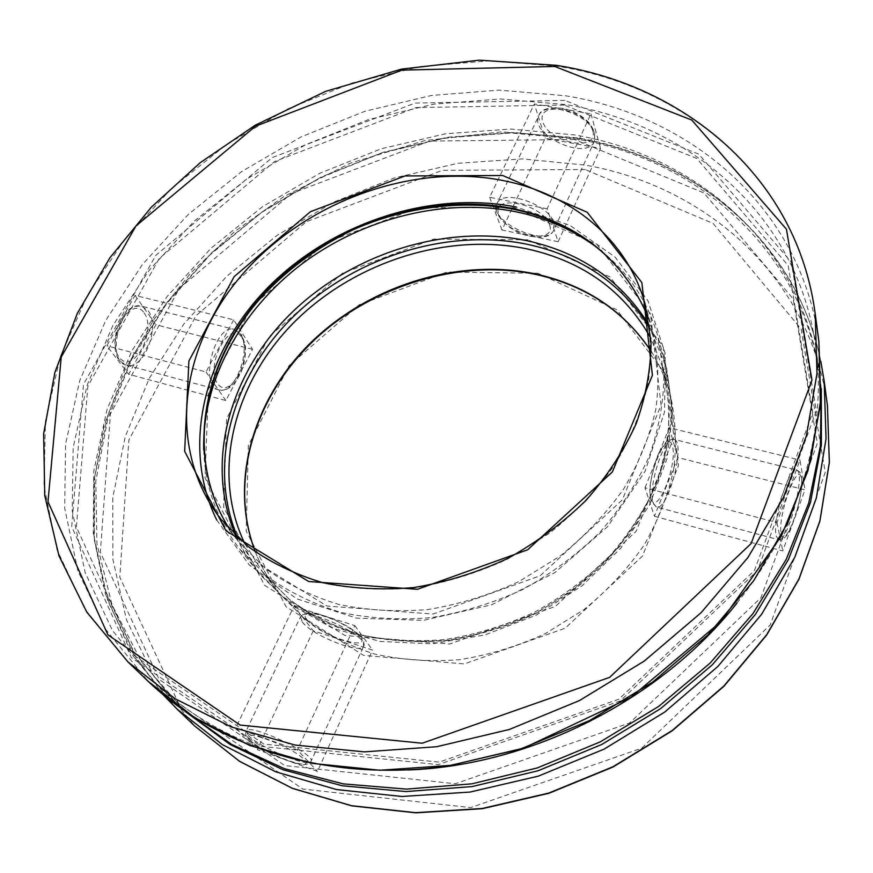 <?xml version="1.0" encoding="UTF-8"?>
<svg xmlns="http://www.w3.org/2000/svg" width="873" height="873" viewBox="0 0 873 873"><rect width="100%" height="100%" fill="white"/><g stroke="black" fill="none" stroke-linecap="round" stroke-linejoin="round"><path stroke-width="0.65" stroke-dasharray="4.37 3.27" d="M528.045 239.791L433.565 239.126L342.478 273.26L269.321 336.334L226.576 418.734L223.641 507.224L264.574 585.292L344.944 635.489L449.759 643.99L555.304 606.462L636.111 531.351L673.923 437.362L663.109 346.461L609.965 276.905L528.045 239.791M574.445 139.505L429.636 141.077L291.527 193.479L179.303 288.472L110.424 413.9L100.34 552.325L159.148 679.423L284.751 765.577L455.357 783.747L629.695 722.931L760.929 597.721L817.314 443.331L793.164 298.882L703.965 192.966L574.445 139.505M252.559 349.353L155.885 324.756L128.647 374.266L225.878 400.532L252.559 349.353L233.68 319.834L135.031 295.401L106.812 345.806L128.647 374.266M313.265 630.786L257.295 749.623L317.456 771.394L372.585 650.058L313.265 630.786L294.015 606.168L235.786 727.864L297.431 749.94L317.456 771.394M654.401 516.27L782.754 550.939L804.982 489.851L677.852 457.517L654.401 516.27L644.983 487.756L776.992 522.578L799.995 460.082L804.982 489.851M558.153 241.723L600.569 148.366L545.232 138.229L501.997 230.025L558.153 241.723L547.131 208.811L590.945 113.861L534.309 103.963L545.232 138.229M644.983 487.756L669.275 427.705L799.995 460.082M233.68 319.834L206.028 371.985L106.812 345.806M216.7 519.992L249.296 565.017L296.973 598.9L356.555 618.149L423.35 620.376L491.564 604.803L554.933 572.557L607.641 526.594L645.114 471.311L664.56 411.86L665.171 353.423L647.908 300.618L615.105 257.088L570.004 225.398L516.292 207.043M564.231 105.055L416.039 107.575L274.558 161.527L159.235 258.463L87.867 386.161L76.398 527.052L135.61 656.463L263.864 744.102L439.163 762.129L618.902 699.208L754.436 570.505L812.752 412.536L788.144 265.534L696.796 158.45L564.231 105.055M294.015 606.168L354.798 625.625L297.431 749.94M547.131 208.811L489.655 197.287L534.309 103.963M821.242 390.22L819.561 374.768C802.145 245.826 696.905 155.82 575.012 134.988L510.814 129.029L445.645 133.765L381.392 148.716L319.78 173.28L262.457 206.737L211.026 248.205L166.983 296.667L131.834 350.946L106.997 409.633L93.76 471.082L93.291 533.348L106.419 594.207L133.591 651.193L174.665 701.597L186.135 712.095M737.008 603.014C800.683 523.865 827.32 428.643 815.698 346.505C797.977 215.5 690.401 125.003 566.042 104.618L500.524 98.965L434.023 104.116L368.428 119.59L305.495 144.776L246.895 178.91L194.221 221.142L149.032 270.423L112.846 325.574L87.104 385.189L73.168 447.587L72.219 510.825L85.183 572.655L112.519 630.546L154.161 681.769C213.536 739.726 306.096 774.547 407.593 769.986M203.736 450.042C204.948 486.523 216.853 519.413 239.453 548.713L266.92 576.213C288.69 591.938 313.396 604.007 341.016 612.442C369.912 618.51 400.02 620.234 431.349 617.604C462.81 612.41 493.376 602.992 523.047 589.351C551.594 573.485 577.26 554.41 600.046 532.104C620.692 508.392 637.115 483.096 649.294 456.208C658.831 428.938 663.698 401.886 663.895 375.03L657.958 336.618C647.69 301.065 628.211 272.016 599.511 249.471M235.852 535.749L245.389 554.082L255.462 568.869L284.325 598.365C305.703 613.872 329.918 625.81 356.948 634.191C385.211 640.236 414.631 642.037 445.208 639.56C475.905 634.573 505.696 625.439 534.614 612.169C562.408 596.706 587.398 578.068 609.561 556.265C629.64 533.065 645.584 508.282 657.413 481.918C666.645 455.16 671.337 428.578 671.468 402.158L665.575 364.325L658.777 344.584L649.632 326.044M135.031 295.401L155.885 324.756M206.028 371.985L225.878 400.532M235.786 727.864L257.295 749.623M354.798 625.625L372.585 650.058M776.992 522.578L782.754 550.939M669.275 427.705L677.852 457.517M590.945 113.861L600.569 148.366M489.655 197.287L501.997 230.025M815.175 313.625C797.278 178.288 685.469 86.034 556.668 66.119L488.924 60.826L420.175 66.599L352.354 82.924L287.261 109.136L226.587 144.482L171.97 188.055L125.014 238.82L87.278 295.587L60.27 356.904L45.429 421.092L44.01 486.141L57.018 549.739L85.019 609.278L127.949 661.909M818.874 341.365C801.272 208.014 691.765 116.153 565.366 95.735L498.909 90.126L431.469 95.463L364.958 111.264L301.163 136.865L241.745 171.534L188.35 214.376L142.528 264.366L105.829 320.282L79.716 380.726L65.595 443.986L64.667 508.097L77.872 570.778L105.731 629.433L148.137 681.3M648.29 317.739L652.622 331.085C658.231 356.053 659.322 382.047 655.874 409.077C649.752 436.26 639.08 462.766 623.879 488.607C606.222 513.553 584.921 536.077 559.997 556.166L519.064 581.494C489.633 595.026 459.318 604.367 428.13 609.507C397.062 612.115 367.217 610.413 338.593 604.389C311.235 596.019 286.791 584.026 265.261 568.432L238.143 541.14L229.948 529.747L238.143 541.14L220.738 519.031L248.259 546.673C270.161 562.452 295.063 574.554 322.988 582.978C352.212 589.002 382.723 590.639 414.511 587.878C446.452 582.52 477.498 572.906 507.671 559.026L549.663 533.087C575.242 512.549 597.11 489.546 615.247 464.098C630.884 437.755 641.873 410.768 648.213 383.138C651.804 355.66 650.756 329.274 645.082 303.968L652.622 331.085L648.279 317.707M514.306 207.73L418.778 207.599L326.535 242.334L252.221 305.976L208.505 388.867L204.98 477.695L245.891 555.937L326.928 606.015L433.019 614.057L540.136 575.798L622.351 499.847L661.057 405.181L650.494 313.953L597.001 244.462L514.306 207.73M564.798 100.395L415.122 103.069L272.245 157.577L155.732 255.429L83.502 384.36L71.695 526.681L131.332 657.565L260.918 746.317L438.29 764.65L620.299 700.943L757.469 570.626L816.364 410.779L791.298 262.206L698.804 154.15L564.798 100.395M824.177 381.141C807.001 250.737 700.823 159.584 577.937 138.512L513.346 132.478L447.805 137.214L383.203 152.262L321.275 177.001L263.69 210.688L212.03 252.45L167.845 301.283L132.631 355.966L107.794 415.09L94.677 476.996L94.415 539.721L107.87 601.028L135.479 658.384L177.077 709.094M827.451 405.77C810.559 277.254 706.464 186.626 585.783 165.172L522.36 158.897L458.009 163.273L394.585 177.863L333.835 202.056L277.385 235.132L226.816 276.228L183.646 324.32L149.338 378.216L125.286 436.511L112.77 497.545L112.901 559.375L126.487 619.797L153.91 676.324L195.006 726.292M821.286 388.801C808.245 255.003 701.063 160.316 576.202 139.003L511.447 133.002L445.743 137.901L380.999 153.233L319.016 178.354L261.496 212.51L210.066 254.807L166.296 304.164L131.714 359.36L107.761 418.92L95.79 481.099L96.936 543.879L112.039 604.934L141.459 661.658L184.967 711.288M237.663 537.473L259.925 574.554L292.084 605.491L332.864 628.342L380.344 641.48L432.048 643.827L485.028 634.933L536.131 615.17L582.291 585.641L620.779 548.179L649.457 505.096L666.939 459.023L672.625 412.634L666.688 368.406L649.949 328.521M244.942 543.912L263.166 572.917L289.672 599.675C310.646 614.996 334.414 626.792 360.953 635.075C388.703 641.077 417.589 642.888 447.62 640.498C477.738 635.631 506.995 626.694 535.367 613.664L574.794 589.21C598.791 569.774 619.273 547.938 636.231 523.713C650.822 498.603 661.036 472.795 666.874 446.299C670.104 419.913 668.969 394.498 663.458 370.043L669.34 407.069C669.275 432.932 664.746 459.002 655.732 485.257C644.176 511.163 628.549 535.52 608.841 558.338C587.071 579.781 562.518 598.103 535.182 613.315C506.755 626.367 477.455 635.326 447.292 640.204C417.239 642.604 388.343 640.804 360.636 634.813C334.13 626.541 310.428 614.788 289.541 599.544L263.166 572.917L278.673 592.625L304.786 619.044C325.422 634.169 348.764 645.845 374.801 654.073C401.995 660.053 430.28 661.92 459.667 659.661C489.131 654.968 517.722 646.26 545.45 633.547L583.95 609.638C607.368 590.606 627.338 569.196 643.87 545.429C658.1 520.777 668.031 495.406 673.683 469.347C676.793 443.375 675.626 418.331 670.18 394.203C665.87 378.86 659.541 364.576 651.193 351.382M662.629 367.151L650.876 338.255M255.363 551.987C261.071 566.522 268.84 580.065 278.673 592.625C268.851 580.087 261.103 566.555 255.418 552.031M537.932 273.271L446.9 272.07L359.229 304.775L289.028 365.7L248.358 445.492L246.186 531.177L286.126 606.768L363.67 655.427L464.272 663.927L565.257 628.145L642.463 556.068L678.528 465.505L668.031 377.518L616.84 309.784L537.932 273.271M585.226 169.548L442.393 170.333L306.325 221.742L196.076 315.644L128.855 439.937L119.797 577.217L178.572 703.354L302.745 789.039L470.634 807.601L641.72 748.161L770.248 624.904L825.247 472.337L801.141 329.023L713.045 223.39L585.226 169.548M144.121 312.894C157.38 330.998 133.056 375.445 119.361 357.526C105.273 339.39 130.994 293.666 144.121 312.894M241.81 337.502C253.825 355.682 229.992 401.624 217.552 383.651C204.74 365.46 229.937 318.143 241.81 337.502M240.457 334.086C252.046 349.92 234.531 395.458 218.817 389.871C198.575 386.248 215.02 322.737 234.466 329.405L240.457 334.086M148.235 310.93C160.916 326.72 143.314 371.014 126.498 365.154C104.924 361.127 120.943 299.253 141.764 306.205L148.235 310.93M249.896 740.053C262.948 753.53 316.855 773.096 304.295 759.641C291.549 745.891 235.524 725.889 249.896 740.053M306.936 619.677C318.58 634.955 371.745 652.306 360.571 636.974C349.265 621.303 294.037 603.701 306.936 619.677M302.233 621.903C311.857 635.457 361.204 654.99 363.67 646.107C370.196 636.57 303.651 605.546 300.541 616.665L302.233 621.903M248.336 735.47C259.15 747.419 309.479 768.24 311.028 761.311C316.473 754.261 248.019 722.342 246.131 731.05L248.336 735.47M781.139 533.632C784.74 551.43 804.611 496.661 801.338 478.437C798.348 458.762 777.385 515.528 781.139 533.632M651.051 499.018C656.954 516.914 677.906 464.229 672.374 445.95C667.081 426.286 644.951 480.816 651.051 499.018M653.277 503.164L656.332 506.995C668.194 511.611 686.462 441.051 673.847 439.326C664.528 434.896 647.242 488.258 653.277 503.164M776.184 535.978L778.432 539.678C787.73 543.65 806.521 471.049 796.471 470.012C789.225 466.018 772.179 521.214 776.184 535.978M592.8 130.797C598.889 152.469 549.27 143.27 542.788 121.838C535.313 99.795 586.754 108.678 592.8 130.797M549.641 224.852C556.592 245.531 506.264 234.935 498.898 214.485C490.495 193.391 542.7 203.758 549.641 224.852M553.94 222.801L553.864 229.926C546.716 248.641 487.352 220.967 497.086 203.453C502.248 188.448 549.172 204.271 553.94 222.801M594.655 133.885L594.306 141.437C586.492 161.538 528.514 134.497 538.881 115.596C544.599 99.522 590.606 114.472 594.655 133.885M820.838 361.466C796.067 240.686 694.057 158.013 577.391 137.814L501.571 131.856L424.922 140.564L350.4 163.153L283.845 196.611L234.597 231.585L190.914 272.769L153.943 319.343L124.763 370.37L104.422 424.736L93.902 481.143L94.022 538.139L105.447 594.011L128.506 646.893L163.186 694.755M651.193 351.459C659.541 364.619 665.87 378.871 670.18 394.203L663.458 370.043M218.817 389.871C226.707 391.759 234.029 386.117 240.752 372.924C246.197 359.741 245.957 346.81 245.127 344.322L241.832 335.025L234.466 329.405L141.764 306.205C136.439 305.681 132.019 306.925 128.506 309.948C125.974 311.585 122.362 317.019 117.68 326.24C115.007 335.548 114.298 344.017 115.531 351.655C118.15 356.708 114.865 358.661 126.498 365.154L218.817 389.871M819.561 374.768L815.698 346.505M174.665 701.597L154.161 681.769M665.575 364.325L657.958 336.618M257.306 571.237L239.453 548.713M363.67 646.107C361.782 640.105 373.197 640.826 334.992 619.83C311.988 610.936 310.308 612.824 305.452 613.042L300.541 616.665L246.131 731.05C245.007 734.204 245.902 736.976 248.805 739.366C252.919 743.109 256.76 746.033 270.695 753.41C287.915 762.02 302.811 765.054 303.837 764.661C308.376 764.246 310.766 763.133 311.028 761.311L363.67 646.107M656.332 506.995L650.974 501.091L649.807 491.193C648.934 486.359 655.066 458.827 659.65 451.592C668.685 436.445 668.696 440.385 673.847 439.326L796.471 470.012C798.217 471.966 802.593 469.096 801.61 487.189C800.727 495.482 798.457 505.773 794.801 518.038C791.058 527.663 788.123 533.73 786.016 536.273C783.43 539.143 780.899 540.278 778.432 539.678L656.332 506.995M553.864 229.926C551.081 236.976 542.057 238.853 526.79 235.546C505.773 230.025 490.91 210.022 497.086 203.453L538.881 115.596C540.463 109.136 548.735 106.768 563.696 108.492C574.347 111.187 583.12 116.284 590.006 123.77L594.797 132.401L594.306 141.437L553.864 229.926"/><path stroke-width="1.31" d="M516.292 207.043C430.782 190.183 332.373 222.615 268.447 286.944C204.784 351.252 180.296 445.306 216.7 519.992M186.135 712.095L231.552 744.342L284.402 768.666L343.307 783.889L406.512 789.116L471.955 783.812L537.342 767.913L600.329 741.832L658.602 706.464L710.087 663.131L753.05 613.49L786.213 559.429L808.769 502.924L820.402 445.917L821.242 390.22M407.593 769.986C530.708 765.665 660.741 699.753 737.008 603.014M599.511 249.471C575.242 230.734 547.316 218.163 515.747 211.735C444.346 197.604 363.255 218.01 301.938 263.93C240.926 310.122 201.925 380.726 203.736 450.042M649.632 326.044C621.936 280.833 580.763 252.33 526.124 240.533C445.034 223.903 351.786 253.596 290.414 313.931C229.293 374.288 204.304 463.214 235.852 535.749M127.949 661.909L175.146 698.76L231.367 726.969L295.096 745.051L364.347 751.871L436.664 746.731L509.308 729.479L579.421 700.582L644.165 661.134L701.041 612.748L747.954 557.465L783.397 497.588L806.499 435.485L816.986 373.469L815.175 313.625C797.235 177.797 684.989 85.172 556.014 65.289L479.222 60.161L401.515 69.109L325.618 91.359L255.222 125.232L200.233 162.673L151.378 207.141L109.987 257.677L77.402 313.189L54.89 372.389L43.65 433.761L44.741 495.569L58.949 555.752L86.722 612.017L127.949 661.909L148.137 681.3L194.559 717.617L249.722 745.455L312.13 763.373L379.82 770.248L450.424 765.403L521.257 748.707L589.559 720.596L652.611 682.129L707.97 634.878L753.617 580.807L788.09 522.152L810.548 461.228L820.707 400.281L818.874 341.365L815.175 313.625M554.781 66.468L401.766 70.135L255.571 126.181L135.981 225.932L61.23 357.057L47.982 501.768L107.936 634.889L240.119 725.07L422.161 743.229L609.605 677.383L751.096 543.584L811.955 380.224L786.431 229.184L691.798 120.07L554.781 66.468M502.684 175.506L404.974 175.942L310.482 211.681L234.15 276.632L188.895 360.996L184.661 451.319L225.987 530.795L308.704 581.516L417.501 589.297L527.652 549.794L612.377 471.944L652.415 375.303L641.841 282.557L587.223 212.281L502.684 175.506M502.139 180.351C411.281 162.945 305.812 201.663 242.792 273.926C179.86 345.97 165.914 448.482 220.738 519.031L248.107 546.498C269.899 562.201 294.725 574.259 322.584 582.651C351.786 588.664 382.298 590.29 414.118 587.518C446.092 582.149 477.204 572.513 507.453 558.6C536.557 542.439 562.725 523.047 585.958 500.436C607.019 476.407 623.759 450.85 636.166 423.743C645.878 396.298 650.843 369.148 651.062 342.292L645.082 303.968C627.272 239.202 570.451 193.337 502.139 180.351M648.279 317.707C623.442 258.899 578.122 222.462 512.298 208.418C425.653 191.252 325.367 226.369 263.428 293.917C201.641 361.335 183.81 458.489 229.926 529.725C185.218 460.606 200.943 366.464 259.576 299.297C285.318 270.881 316.408 247.746 352.856 229.894C404.155 207.185 460.813 199.546 512.888 209.073C578.504 223.117 623.628 259.336 648.29 317.739M195.006 726.292L239.682 761.409L292.422 788.374L351.754 805.866L415.821 812.839L482.387 808.682L548.997 793.262L613.075 766.996L672.145 730.843L723.968 686.254L766.68 635.031L798.937 579.246L819.922 521.05L829.35 462.57L827.451 405.77L829.339 462.439L819.922 520.81L798.948 578.952L766.69 634.715L723.946 685.949L672.09 730.581L612.955 766.756L548.811 793.055L482.158 808.496L415.57 812.665L351.513 805.703L292.237 788.243L239.584 761.321L195.006 726.292L177.077 709.094L222.375 744.614L275.999 771.896L336.487 789.541L401.929 796.482L470.056 792.062L538.303 776.141L604.04 749.165L664.659 712.106L717.857 666.47L761.703 614.155L794.801 557.269L816.342 498.057L826.044 438.683L824.177 381.141L820.838 361.466M184.967 711.288L230.166 744.538L283.059 769.779L342.26 785.776L405.945 791.571L471.998 786.595L538.063 770.772L601.683 744.516L660.479 708.734L712.303 664.822L755.363 614.483L788.352 559.691L810.46 502.499L821.384 444.914L821.286 388.801M649.949 328.521C622.242 284.085 581.429 256.018 527.499 244.342C446.878 227.733 354.209 257.066 293.044 316.899C232.131 376.765 206.89 465.069 237.663 537.473M650.876 338.255C624.151 290.916 582.848 261.125 526.965 248.881C446.365 232.163 353.51 262.282 293.383 323.021C233.473 383.749 210.764 472.871 244.942 543.912M663.458 370.043L662.629 367.151M651.193 351.382C624.25 310.941 585.881 285.165 536.087 274.067C459.253 257.699 371.014 284.805 312.174 341.299C253.574 397.837 228.246 481.776 255.363 551.987M148.137 681.3C217.17 747.659 328.87 782.699 446.9 766.188L522.731 748.554L630.721 697.44L720.858 621.751L781.28 536.131L807.929 470.82L820.38 405.028L818.874 341.365M827.451 405.77L824.177 381.141M163.186 694.755L177.077 709.094M651.193 351.459C624.391 311.312 586.187 285.7 536.579 274.624C457.365 257.12 364.248 289.105 309.358 344.922C252.843 401.373 229.021 483.446 255.418 552.031"/></g></svg>
